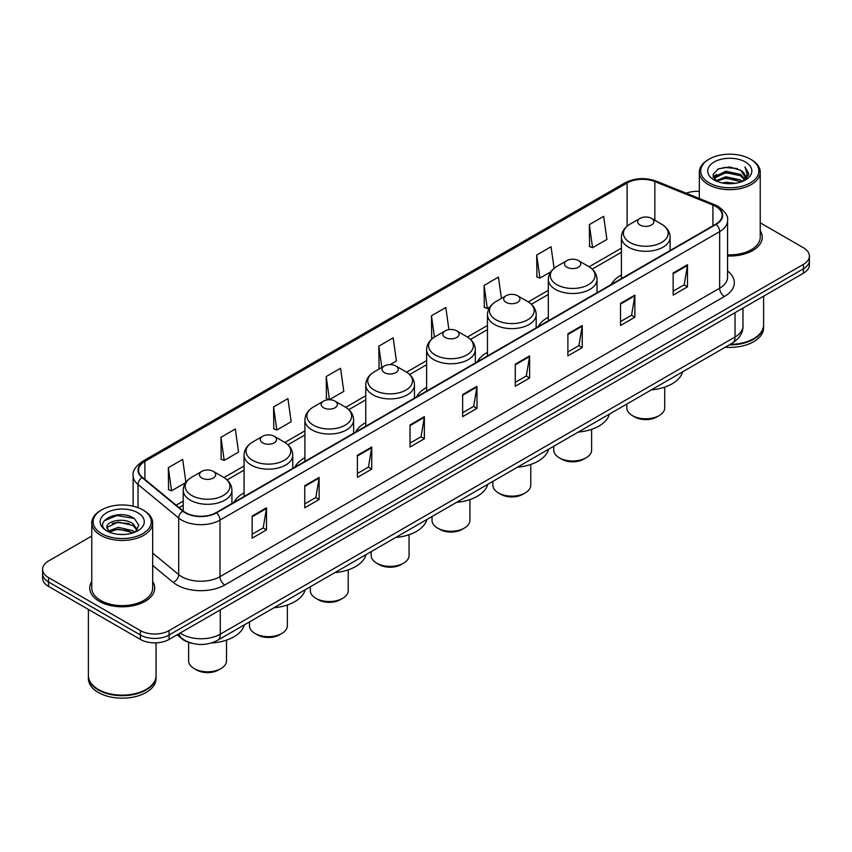 <?xml version="1.0" encoding="UTF-8"?>
<svg xmlns="http://www.w3.org/2000/svg" width="852" height="852" viewBox="0 0 852 852"><rect width="100%" height="100%" fill="white"/><g stroke="black" fill="none" stroke-linecap="round" stroke-linejoin="round"><path stroke-width="1.28" d="M244.055 492.871A35.859 20.704 0 0 0 233.97 502.329M304.909 457.737A35.859 20.704 0 0 0 294.813 467.194M365.764 422.613A35.859 20.704 0 0 0 355.667 432.06M426.618 387.479A35.859 20.704 0 0 0 416.522 396.925M487.472 352.345A35.859 20.704 0 0 0 477.376 361.791M548.315 317.21A35.859 20.704 0 0 0 538.23 326.657M621.417 275.004A35.859 20.704 0 0 0 611.321 284.462M191.828 643.249A20.299 11.715 180 0 1 182.147 638.968L177.099 634.804M91.771 536.025L48.543 560.989A20.299 11.715 0 0 0 42.6 569.274L42.6 578.114A20.299 11.715 0 0 0 48.543 586.4L140.399 639.426A20.299 11.715 0 0 0 169.101 639.426L803.457 273.183A20.299 11.715 0 0 0 809.4 264.897L809.4 260.478A20.299 11.715 0 0 1 803.457 268.763A20.299 11.715 0 0 0 809.4 260.478L809.4 256.058A20.299 11.715 0 0 0 803.457 247.772L760.229 222.819M42.6 569.274A20.299 11.715 0 0 0 48.543 577.56L140.399 630.587A20.299 11.715 0 0 0 169.101 630.587L169.101 635.006L803.457 268.763L169.101 635.006A20.299 11.715 0 0 1 140.399 635.006A20.299 11.715 0 0 0 169.101 635.006L169.101 639.426M48.543 577.56L48.543 581.98L140.399 635.006L48.543 581.98A20.299 11.715 0 0 1 42.6 573.694A20.299 11.715 0 0 0 48.543 581.98L48.543 586.4M91.771 581.533A32.472 18.744 0 0 0 89.748 588.05A32.472 18.744 0 0 0 99.258 601.31A32.472 18.744 0 0 0 134.648 605.378A32.472 18.744 0 0 0 154.691 588.05A32.472 18.744 0 0 0 152.668 581.533A32.472 18.744 0 0 1 154.691 588.05A32.472 18.744 0 0 1 134.648 605.378A32.472 18.744 0 0 1 99.258 601.31A32.472 18.744 0 0 1 89.748 588.05A32.472 18.744 0 0 1 91.771 581.533M715.808 206.461A21.651 12.503 180 0 1 722.155 215.29A21.651 12.503 180 0 1 715.808 224.129L216.174 512.595A21.651 12.503 180 0 1 183.127 510.923L142.465 477.397A21.651 12.503 180 0 1 138.556 470.229A21.651 12.503 180 0 1 144.893 461.39L627.115 182.978A21.651 12.503 180 0 1 654.847 181.582L712.922 205.055A21.651 12.503 180 0 1 715.808 206.461M716.191 206.237A22.195 12.812 0 0 0 713.231 204.799L655.156 181.316A22.195 12.812 0 0 0 626.742 182.754L144.51 461.166A22.195 12.812 0 0 0 142.028 477.578L182.69 511.104A22.195 12.812 0 0 0 216.557 512.819L716.191 224.353A22.195 12.812 0 0 0 716.191 206.237M252.149 516.078L252.149 538.176L266.506 529.891L266.506 507.792L252.149 516.078M252.149 534.257L263.204 527.867L266.442 508.527A5.41 3.12 -120 0 0 266.506 507.792M263.108 527.931L266.506 529.891M304.771 485.693L304.771 507.792L319.127 499.506L319.127 477.408L304.771 485.693M304.771 503.873L315.826 497.493L319.063 478.142A5.41 3.12 -120 0 0 319.127 477.408M315.73 497.547L319.127 499.506M357.393 455.309L357.393 477.408L371.749 469.122L371.749 447.023L357.393 455.309M357.393 473.488L368.447 467.109L371.696 447.758A5.41 3.12 -120 0 0 371.749 447.023M368.352 467.162L371.749 469.122M410.025 424.935L410.025 447.023L424.371 438.737L424.371 416.649L410.025 424.935M410.025 443.104L421.08 436.725L424.317 417.373A5.41 3.12 -120 0 0 424.371 416.649M420.973 436.778L424.371 438.737M673.144 273.023L673.144 295.122L687.489 286.826L687.489 264.738L673.144 273.023M673.144 291.192L684.199 284.813L687.436 265.473A5.41 3.12 -120 0 0 687.489 264.738M684.092 284.866L687.489 286.826M620.512 303.408L620.512 325.496L634.868 317.21L634.868 295.112L620.512 303.408M620.512 321.577L631.566 315.197L634.815 295.846A5.41 3.12 -120 0 0 634.868 295.112M631.47 315.251L634.868 317.21M567.89 333.782L567.89 355.88L582.246 347.595L582.246 325.496L567.89 333.782M567.89 351.961L578.945 345.582L582.182 326.231A5.41 3.12 -120 0 0 582.246 325.496M578.849 345.635L582.246 347.595M515.268 364.166L515.268 386.265L529.625 377.979L529.625 355.88L515.268 364.166M515.268 382.346L526.323 375.956L529.561 356.615A5.41 3.12 -120 0 0 529.625 355.88M526.227 376.02L529.625 377.979M462.647 394.551L462.647 416.649L476.992 408.364L476.992 386.265L462.647 394.551M462.647 412.719L473.701 406.34L476.939 387A5.41 3.12 -120 0 0 476.992 386.265M473.605 406.404L476.992 408.364M727.565 255.983A32.472 18.744 0 0 0 762.252 237.282A32.472 18.744 0 0 0 760.229 230.754A32.472 18.744 0 0 1 762.252 237.282A32.472 18.744 0 0 1 727.565 255.983M169.101 630.587L803.457 264.344A20.299 11.715 0 0 0 809.4 256.058M699.332 191.38A20.299 11.715 0 0 0 686.19 193.212M273.588 406.926L276.825 430.004L291.171 421.719L287.933 398.64L273.588 406.926L273.812 428.886M220.956 437.3L224.204 460.389L238.549 452.103L235.312 429.014L220.956 437.3L221.19 459.271M185.896 482.296L182.69 459.398L168.334 467.684L168.568 489.644M448.908 329.639L445.809 307.487L431.453 315.772L431.687 337.743M501.423 298.413L498.431 277.113L484.074 285.399L484.309 307.359M554.077 268.305L551.052 246.729L536.696 255.014L536.93 276.975M589.328 224.63L592.566 247.719L606.912 239.433L603.674 216.344L589.328 224.63L589.552 246.59M326.209 376.541L329.447 399.631L343.803 391.345L340.555 368.256L326.209 376.541L326.433 398.502M390.088 364.613L396.425 360.96L393.177 337.871L378.831 346.157L379.065 368.117M380.045 368.49L378.831 368.032M378.831 346.157L381.824 367.468M432.88 338.18L431.453 337.648M431.453 315.772L434.445 337.104M484.074 285.399L487.312 308.477L489.911 306.986M487.312 308.477L484.074 307.274M536.696 255.014L539.944 278.103L550.765 271.852M539.944 278.103L536.696 276.889M592.566 247.719L589.328 246.505M329.447 399.631L326.209 398.416M276.825 430.004L273.588 428.801M224.204 460.389L220.956 459.185M168.334 467.684L171.571 490.773L185.651 482.647M171.571 490.773L168.334 489.559M709.215 182.871A29.096 16.795 0 0 0 750.356 182.871A29.096 16.795 0 0 0 750.356 159.111L751.315 159.665A30.448 17.572 0 0 1 760.229 172.093A30.448 17.572 0 0 1 741.432 188.335A30.448 17.572 0 0 1 708.257 184.522A30.448 17.572 0 0 1 699.332 172.093A30.448 17.572 0 0 1 708.257 159.665L709.215 159.111A29.096 16.795 0 0 0 709.215 182.871M727.565 254.812A30.448 17.572 0 0 0 760.229 237.282L760.229 172.093M730.196 344.368A33.824 19.532 0 0 0 753.701 338.649A33.824 19.532 0 0 0 763.605 324.836L763.605 296.187M730.058 344.453A33.494 19.33 0 0 0 753.466 338.787A33.494 19.33 0 0 0 753.583 338.713M729.237 344.922A33.824 19.532 0 0 0 763.605 325.389A33.824 19.532 0 0 0 763.605 325.113M725.233 347.233A33.824 19.532 0 0 0 763.605 327.871L763.605 325.389M722.091 182.924L725.819 182.253L735.766 183.255M726.458 183.585L731.336 183.691M715.861 180.816L725.819 176.737L740.601 179.942L742.465 181.412M716.809 181.295L725.819 178.111L741.336 181.838M714.636 179.676L715.009 176.534L725.819 171.209L740.601 174.415L744.552 178.814M714.551 179.282L715.009 177.908L725.819 172.594L740.601 175.8L744.19 179.474M742.55 181.38A15.293 8.829 0 0 0 745.074 176.513A15.293 8.829 0 0 0 740.601 170.272L745.063 176.843M745.383 161.986A22.056 12.737 0 0 0 714.178 161.986A22.056 12.737 0 0 0 714.178 179.996A22.056 12.737 0 0 0 745.383 179.996A22.056 12.737 0 0 0 745.383 161.986M740.601 170.272L729.695 166.928L718.406 168.866L712.954 174.66L716.053 180.965M744.041 180.709L748.588 174.894L748.738 173.52L744.946 166.96L747.161 174.309L742.795 181.274M751.315 159.665L750.356 159.111A29.096 16.795 0 0 0 709.215 159.111M744.946 166.96L748.727 173.787M717.789 169.165L724.871 167.439L737.342 168.568M713.231 177.482L715.414 175.874M720.313 173.84L724.871 172.967L736.884 173.957M720.313 179.357L724.871 178.483L736.884 179.484M713.06 176.96L716.692 174.49M715.595 180.592L716.692 180.017M626.827 404.04L626.827 407.863A18.946 10.938 0 0 0 632.376 415.595L634.772 416.979A15.56 8.989 0 0 0 656.775 416.979L659.171 415.595A18.946 10.938 0 0 0 664.72 407.863L664.72 387.138M634.772 416.979L632.376 415.595A18.946 10.938 0 0 0 659.171 415.595M640.033 225.013A8.115 4.686 0 0 0 651.514 225.013A8.115 4.686 0 0 0 651.514 218.389L661.599 224.204A22.376 12.918 0 0 1 661.599 242.479A22.376 12.918 0 0 1 629.958 242.479A22.376 12.918 0 0 1 629.958 224.204C624.441 227.484 621.598 231.829 621.417 237.25A24.357 14.058 0 0 0 628.552 247.186A24.357 14.058 0 0 0 655.092 250.243A24.357 14.058 0 0 0 670.13 237.25C669.949 231.829 667.105 227.484 661.599 224.204L651.514 218.389A8.115 4.686 0 0 0 640.033 218.389A8.115 4.686 0 0 0 640.033 225.013M651.354 389.886A37.211 21.481 0 0 0 682.569 371.866M553.736 446.246L553.736 450.069A18.946 10.938 0 0 0 559.285 457.801L561.67 459.185A15.56 8.989 0 0 0 583.684 459.185L586.069 457.801A18.946 10.938 0 0 0 591.618 450.069L591.618 429.333M561.67 459.185L559.285 457.801A18.946 10.938 0 0 0 586.069 457.801M566.931 267.219A8.115 4.686 0 0 0 578.412 267.219A8.115 4.686 0 0 0 578.412 260.595L588.498 266.41A22.376 12.918 0 0 1 588.498 284.675A22.376 12.918 0 0 1 556.857 284.675A22.376 12.918 0 0 1 556.857 266.41C551.351 269.679 548.496 274.035 548.315 279.456A24.357 14.058 0 0 0 555.451 289.392A24.357 14.058 0 0 0 582.001 292.438A24.357 14.058 0 0 0 597.028 279.456C596.858 274.035 594.004 269.679 588.498 266.41L578.412 260.595A8.115 4.686 0 0 0 566.931 260.595A8.115 4.686 0 0 0 566.931 267.219M578.252 432.081A37.211 21.481 0 0 0 609.468 414.072M492.882 481.38L492.882 485.203A18.946 10.938 0 0 0 498.431 492.935L500.816 494.309A15.56 8.989 0 0 0 522.83 494.309L525.215 492.935A18.946 10.938 0 0 0 530.764 485.203L530.764 464.468M500.816 494.309L498.431 492.935A18.946 10.938 0 0 0 525.215 492.935M506.088 302.353A8.115 4.686 0 0 0 517.569 302.353A8.115 4.686 0 0 0 517.569 295.719L527.644 301.544A22.376 12.918 0 0 1 527.644 319.809A22.376 12.918 0 0 1 496.002 319.809A22.376 12.918 0 0 1 496.002 301.544C490.496 304.814 487.653 309.159 487.472 314.58A24.357 14.058 0 0 0 494.607 324.527A24.357 14.058 0 0 0 521.147 327.573A24.357 14.058 0 0 0 536.185 314.58C536.004 309.159 533.16 304.814 527.644 301.544L517.569 295.719A8.115 4.686 0 0 0 506.088 295.719A8.115 4.686 0 0 0 506.088 302.353M517.409 467.215A37.211 21.481 0 0 0 548.613 449.196M432.028 516.514L432.028 520.327A18.946 10.938 0 0 0 437.577 528.07L439.973 529.443A15.56 8.989 0 0 0 461.976 529.443L464.372 528.07A18.946 10.938 0 0 0 469.921 520.327L469.921 499.602M439.973 529.443L437.577 528.07A18.946 10.938 0 0 0 464.372 528.07M445.234 337.488A8.115 4.686 0 0 0 456.715 337.488A8.115 4.686 0 0 0 456.715 330.853L466.789 336.678A22.376 12.918 0 0 1 466.789 354.943A22.376 12.918 0 0 1 435.148 354.943A22.376 12.918 0 0 1 435.148 336.678C429.642 339.948 426.799 344.293 426.618 349.714A24.357 14.058 0 0 0 433.753 359.661A24.357 14.058 0 0 0 460.293 362.707A24.357 14.058 0 0 0 475.331 349.714C475.15 344.293 472.306 339.948 466.789 336.678L456.715 330.853A8.115 4.686 0 0 0 445.234 330.853A8.115 4.686 0 0 0 445.234 337.488M456.555 502.35A37.211 21.481 0 0 0 487.759 484.33M371.174 551.638L371.174 555.461A18.946 10.938 0 0 0 376.722 563.193L379.119 564.578A15.56 8.989 0 0 0 401.122 564.578L403.518 563.193A18.946 10.938 0 0 0 409.067 555.461L409.067 534.736M379.119 564.578L376.722 563.193A18.946 10.938 0 0 0 403.518 563.193M384.38 372.622A8.115 4.686 0 0 0 395.86 372.622A8.115 4.686 0 0 0 395.86 365.987L405.946 371.813A22.376 12.918 0 0 1 405.946 390.078A22.376 12.918 0 0 1 374.294 390.078A22.376 12.918 0 0 1 374.294 371.813C368.788 375.082 365.945 379.428 365.764 384.848A24.357 14.058 0 0 0 372.899 394.795A24.357 14.058 0 0 0 399.439 397.841A24.357 14.058 0 0 0 414.477 384.848C414.296 379.428 411.452 375.082 405.946 371.813L395.86 365.987A8.115 4.686 0 0 0 384.38 365.987A8.115 4.686 0 0 0 384.38 372.622M395.701 537.484A37.211 21.481 0 0 0 426.905 519.464M310.32 586.772L310.32 590.596A18.946 10.938 0 0 0 315.868 598.328L318.265 599.712A15.56 8.989 0 0 0 340.267 599.712L342.664 598.328A18.946 10.938 0 0 0 348.212 590.596L348.212 569.871M318.265 599.712L315.868 598.328A18.946 10.938 0 0 0 342.664 598.328M323.526 407.746A8.115 4.686 0 0 0 335.006 407.746A8.115 4.686 0 0 0 335.006 401.122L345.092 406.937A22.376 12.918 0 0 1 345.092 425.212A22.376 12.918 0 0 1 313.451 425.212A22.376 12.918 0 0 1 313.451 406.937C307.934 410.217 305.091 414.562 304.909 419.983A24.357 14.058 0 0 0 312.045 429.93A24.357 14.058 0 0 0 338.585 432.976A24.357 14.058 0 0 0 353.623 419.983C353.442 414.562 350.598 410.217 345.092 406.937L335.006 401.122A8.115 4.686 0 0 0 323.526 401.122A8.115 4.686 0 0 0 323.526 407.746M334.847 572.619A37.211 21.481 0 0 0 366.062 554.599M249.476 621.907L249.476 625.73A18.946 10.938 0 0 0 255.025 633.462L257.41 634.846A15.56 8.989 0 0 0 279.424 634.846L281.81 633.462A18.946 10.938 0 0 0 287.358 625.73L287.358 605.005M257.41 634.846L255.025 633.462A18.946 10.938 0 0 0 281.81 633.462M262.672 442.88A8.115 4.686 0 0 0 274.152 442.88A8.115 4.686 0 0 0 274.152 436.256L284.238 442.071A22.376 12.918 0 0 1 284.238 460.346A22.376 12.918 0 0 1 252.597 460.346A22.376 12.918 0 0 1 252.597 442.071C247.08 445.351 244.236 449.696 244.055 455.117A24.357 14.058 0 0 0 251.191 465.054A24.357 14.058 0 0 0 277.741 468.11A24.357 14.058 0 0 0 292.768 455.117C292.587 449.696 289.744 445.351 284.238 442.071L274.152 436.256A8.115 4.686 0 0 0 262.672 436.256A8.115 4.686 0 0 0 262.672 442.88M273.993 607.753A37.211 21.481 0 0 0 305.208 589.733M188.622 642.387L188.622 660.864A18.946 10.938 0 0 0 194.171 668.596L196.556 669.981A15.56 8.989 0 0 0 218.57 669.981L220.956 668.596A18.946 10.938 0 0 0 226.504 660.864L226.504 640.129M196.556 669.981L194.171 668.596A18.946 10.938 0 0 0 220.956 668.596M201.828 478.015A8.115 4.686 0 0 0 213.309 478.015A8.115 4.686 0 0 0 213.309 471.39L223.384 477.205A22.376 12.918 0 0 1 223.384 495.47A22.376 12.918 0 0 1 191.743 495.47A22.376 12.918 0 0 1 191.743 477.205C186.237 480.475 183.393 484.831 183.212 490.251A24.357 14.058 0 0 0 190.337 500.188A24.357 14.058 0 0 0 216.887 503.234A24.357 14.058 0 0 0 231.925 490.251C231.744 484.831 228.9 480.475 223.384 477.205L213.309 471.39A8.115 4.686 0 0 0 201.828 471.39A8.115 4.686 0 0 0 201.828 478.015M211.307 643.015A37.211 21.481 0 0 0 244.354 624.867M101.644 533.64A29.096 16.795 0 0 0 142.785 533.64A29.096 16.795 0 0 0 142.785 509.89L143.743 510.444A30.448 17.572 0 0 1 152.668 522.872A30.448 17.572 0 0 1 133.87 539.114A30.448 17.572 0 0 1 100.685 535.301A30.448 17.572 0 0 1 91.771 522.872A30.448 17.572 0 0 1 100.685 510.444L101.644 509.89A29.096 16.795 0 0 0 101.644 533.64M91.771 522.872L91.771 588.05A30.448 17.572 0 0 0 100.685 600.479A30.448 17.572 0 0 0 133.87 604.292A30.448 17.572 0 0 0 152.668 588.05L152.668 522.872M146.022 689.492A33.494 19.33 0 0 1 145.894 689.556A33.494 19.33 0 0 1 98.534 689.556L98.299 689.417A33.824 19.532 0 0 0 146.139 689.417A33.824 19.532 0 0 0 156.044 675.615L156.044 642.834M88.395 675.892A33.824 19.532 0 0 0 88.395 676.168A33.824 19.532 0 0 0 98.299 689.971A33.824 19.532 0 0 0 135.159 694.21A33.824 19.532 0 0 0 156.044 676.168A33.824 19.532 0 0 0 156.044 675.892M88.395 676.168L88.395 678.65A33.824 19.532 0 0 0 98.299 692.463A33.824 19.532 0 0 0 135.159 696.691A33.824 19.532 0 0 0 156.044 678.65L156.044 676.168M118.524 534.321L123.678 534.47M108.406 531.084L118.258 527.324L133.029 530.785L134.818 532.223M109.312 532.031L118.258 529.081L133.359 532.756M106.926 527.377L109.45 532.149M106.958 527.857C105.307 521.041 123.977 517.004 133.029 523.767L137.428 529.837M107.022 528.272L107.448 527.143L118.258 522.063L133.029 525.524L137.076 530.295M135.34 531.999L138.801 525.215L134.424 518.634C118.95 507.504 91.441 522.159 107.331 531.158L108.119 531.637M137.822 512.755A22.056 12.737 0 0 0 106.617 512.755A22.056 12.737 0 0 0 106.617 530.775A22.056 12.737 0 0 0 137.822 530.775A22.056 12.737 0 0 0 137.822 512.755M109.791 532.606L106.99 528.102M88.395 609.404L88.395 675.615A33.824 19.532 0 0 0 98.299 689.417L98.534 689.556M143.743 510.444L142.785 509.89A29.096 16.795 0 0 0 101.644 509.89M104.104 520.838L117.054 515.524L134.126 518.431M112.198 523.426L117.054 522.542L129.248 523.586M112.198 530.445L117.054 529.561L129.248 530.604M180.198 633.025A27.062 15.624 0 0 0 182.019 634.176A27.062 15.624 0 0 0 220.285 634.176L735.042 336.987A27.062 15.624 0 0 0 742.976 325.943C743.168 332.653 739.589 338.404 732.241 343.186L217.484 640.374A13.536 7.817 60 0 0 220.285 634.176L220.285 609.872M735.042 312.684L735.042 336.987A13.536 7.817 60 0 1 732.241 343.186M179.101 633.654A13.536 9.053 129.5 0 0 181.465 638.052L177.354 634.665M803.457 273.183L803.457 264.344M140.399 639.426L140.399 630.587M727.565 270.968A33.824 19.532 180 0 1 724.424 296.496L224.79 584.962A6.763 3.909 60 0 1 219.997 576.676L719.642 288.21A27.062 15.624 0 0 0 727.565 277.166L727.565 220.593A27.062 15.624 180 0 1 719.642 231.648A6.763 3.909 -120 0 0 716.191 224.353M224.79 584.962A33.824 19.532 180 0 1 176.95 584.962A33.824 19.532 180 0 1 173.158 582.353L152.668 565.451M182.69 511.104A6.763 4.526 129.5 0 0 178.696 518.027L178.696 574.589A27.062 15.624 0 0 0 181.732 576.676A27.062 15.624 0 0 0 219.997 576.676L219.997 520.103A27.062 15.624 180 0 1 178.696 518.027L138.035 484.49A27.062 15.624 180 0 1 133.136 475.533L133.136 506.195M727.565 220.593C728.471 216.365 725.361 211.658 718.236 206.45L714.679 204.725A6.763 3.174 112 0 0 713.231 204.799M714.679 204.725L656.604 181.252C645.401 177.28 634.761 177.855 624.697 182.978A6.763 3.909 60 0 1 626.742 182.754M144.51 461.166A6.763 3.909 -120 0 0 142.465 461.39C135.447 466.438 132.337 471.145 133.136 475.533M142.028 477.578A6.763 4.526 129.5 0 0 138.035 484.49L138.035 507.664M656.604 181.252A6.763 3.174 112 0 0 655.156 181.316M216.557 512.819A6.763 3.909 60 0 1 219.997 520.103L719.642 231.648L719.642 288.21A6.763 3.909 60 0 0 724.424 296.496M152.668 553.118L178.696 574.589A6.763 4.526 -50.5 0 1 173.158 582.353M144.893 461.39L144.893 479.399M712.922 205.055L712.922 225.801M654.847 181.582L654.847 220.306M671.025 249.987L670.13 249.625M627.115 182.978L627.115 226.153M621.417 248.134L589.126 266.782M548.315 290.34L528.272 301.917M487.472 325.475L467.418 337.051M426.618 360.609L406.564 372.186M365.764 395.743L345.71 407.32M304.909 430.867L284.866 442.444M244.055 466.001L224.012 477.578M183.212 501.136L176.183 505.193M462.647 395.253L476.939 387M515.268 364.869L529.561 356.615M567.89 334.485L582.182 326.231M620.512 304.1L634.815 295.846M673.144 273.716L687.436 265.473M410.025 425.627L424.317 417.373M357.393 456.012L371.696 447.758M304.771 486.396L319.063 478.142M252.149 516.781L266.442 508.527M217.484 640.374C206.599 645.848 195.704 645.848 184.82 640.374L181.465 638.052M742.976 325.943L742.976 308.104M624.697 182.978L142.465 461.39M621.417 252.256L592.204 269.125M548.315 294.462L531.36 304.249M487.472 329.596L470.506 339.384M426.618 364.731L409.652 374.518M365.764 399.854L348.798 409.652M304.909 434.989L287.944 444.787M244.055 470.123L227.101 479.921M183.212 505.257L179.122 507.622M714.487 179.516L714.487 178.6M699.332 198.527L699.332 172.093M670.13 250.509L670.13 237.25M621.417 278.625L621.417 237.25M640.033 218.389L629.958 224.204M597.028 292.705L597.028 279.456M548.315 320.831L548.315 279.456M566.931 260.595L556.857 266.41M536.185 327.839L536.185 314.58M487.472 355.966L487.472 314.58M506.088 295.719L496.002 301.544M475.331 362.973L475.331 349.714M426.618 391.1L426.618 349.714M445.234 330.853L435.148 336.678M414.477 398.108L414.477 384.848M365.764 426.234L365.764 384.848M384.38 365.987L374.294 371.813M353.623 433.242L353.623 419.983M304.909 461.369L304.909 419.983M323.526 401.122L313.451 406.937M292.768 468.376L292.768 455.117M244.055 496.492L244.055 455.117M262.672 436.256L252.597 442.071M231.925 503.511L231.925 490.251M183.212 510.987L183.212 490.251M201.828 471.39L191.743 477.205"/></g></svg>
